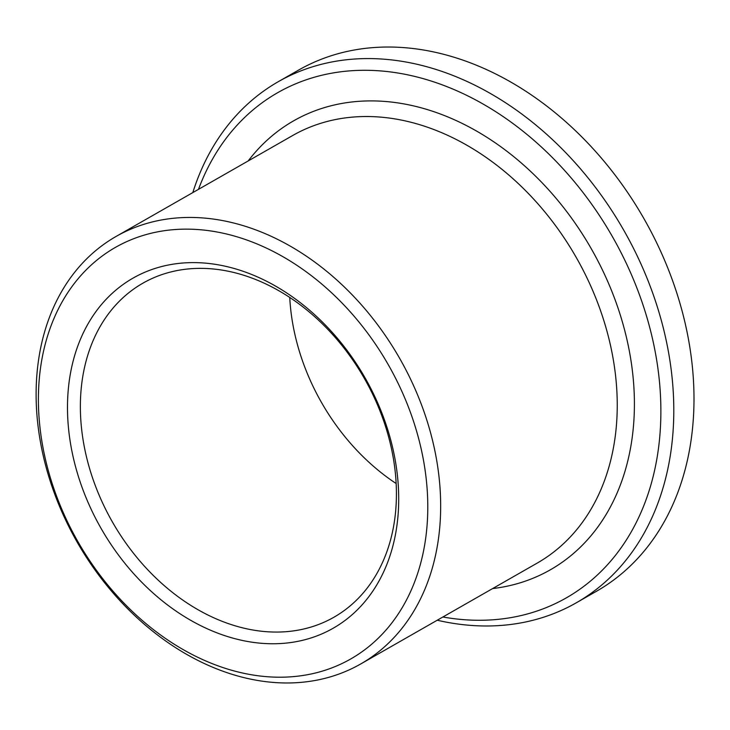 <?xml version="1.0" encoding="UTF-8"?>
<svg xmlns="http://www.w3.org/2000/svg" width="730" height="730" viewBox="0 0 730 730"><rect width="100%" height="100%" fill="white"/><g stroke="black" fill="none" stroke-linecap="round" stroke-linejoin="round"><path stroke-width="1.09" d="M289.746 297.411A192.41 144.987 -119.8 0 0 321.264 402.075A192.41 144.987 -119.8 0 0 396.116 483.515M112.183 521.576A192.41 144.987 -119.8 0 0 333.875 617.261A192.41 144.987 -119.8 0 0 364.27 378.259A192.41 144.987 -119.8 0 0 142.916 283.167A192.41 144.987 -119.8 0 0 112.183 521.576M100.849 528.009A201.644 151.95 -119.8 0 0 385.513 567.666A201.644 151.95 -119.8 0 0 213.005 263.995A201.644 151.95 -119.8 0 0 100.849 528.009M77.626 541.149A237.04 178.631 -119.8 0 0 412.267 587.76A237.04 178.631 -119.8 0 0 209.474 230.771A237.04 178.631 -119.8 0 0 77.626 541.149M76.842 541.56A246.284 185.584 -119.8 0 0 360.602 664.026A246.284 185.584 -119.8 0 0 399.52 358.12A246.284 185.584 -119.8 0 0 116.179 236.392A246.284 185.584 -119.8 0 0 76.842 541.56M442.9 616.996A290.914 219.228 -119.8 0 0 660.422 427.588A290.914 219.228 -119.8 0 0 472.073 98.048A290.914 219.228 -119.8 0 0 198.478 189.353M437.224 620.235A300.149 226.181 -119.8 0 0 576.216 602.843A300.149 226.181 -119.8 0 0 623.639 230.014A300.149 226.181 -119.8 0 0 278.322 81.669A300.149 226.181 -119.8 0 0 192.811 192.601M576.216 602.843L596.419 591.3A300.149 226.181 -119.8 0 0 643.842 218.471A300.149 226.181 -119.8 0 0 298.534 70.117L278.322 81.669M360.602 664.026L537.18 563.104A246.284 185.584 -119.8 0 0 576.098 257.197A246.284 185.584 -119.8 0 0 292.757 135.47L116.179 236.392M492.622 588.572A258.593 194.864 -119.8 0 0 591.181 248.574A258.593 194.864 -119.8 0 0 248.2 160.938"/></g></svg>
